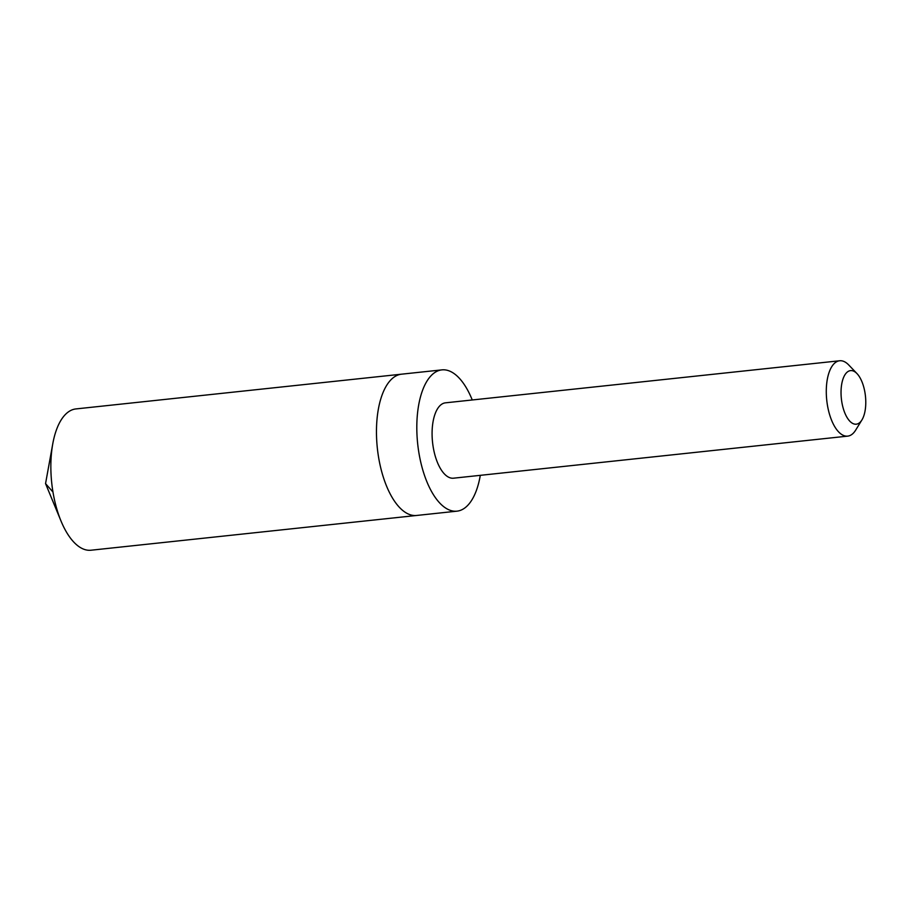 <?xml version="1.0" encoding="UTF-8"?>
<svg xmlns="http://www.w3.org/2000/svg" width="911" height="911" viewBox="0 0 911 911"><rect width="100%" height="100%" fill="white"/><g stroke="black" fill="none" stroke-linecap="round" stroke-linejoin="round"><path stroke-width="1.37" d="M456.969 511.162L416.623 515.467A71.047 31.919 -96.1 0 1 413.765 515.489A71.047 31.919 -96.1 0 1 377.04 445.058A71.047 31.919 -96.1 0 1 401.546 374.182L75.932 408.925A71.047 31.919 83.9 0 0 52.781 443.748A71.047 31.919 83.9 0 0 61.026 521.058A71.047 31.919 83.9 0 0 88.162 550.244A71.047 31.919 83.9 0 0 91.009 550.221L416.623 515.467A71.047 31.919 -96.1 0 1 413.765 515.489A71.047 31.919 -96.1 0 1 377.04 445.058A71.047 31.919 -96.1 0 1 401.546 374.182L441.892 369.877A71.047 31.919 83.9 0 0 417.386 440.753A71.047 31.919 83.9 0 0 454.111 511.185A71.047 31.919 83.9 0 0 456.969 511.162A71.047 31.919 83.9 0 0 480.302 475.337M472.251 399.975A71.047 31.919 83.9 0 0 444.739 369.855A71.047 31.919 83.9 0 0 441.892 369.877M856.989 373.601L848.733 364.969A37.898 17.024 83.9 0 0 841.195 360.756A37.898 17.024 83.9 0 0 839.669 360.767L445.456 402.833A37.898 17.024 83.9 0 0 432.554 442.325A37.898 17.024 83.9 0 0 453.496 478.195L847.708 436.13A37.898 17.024 83.9 0 0 855.68 430.106L861.931 419.925A26.954 12.116 83.9 0 0 856.989 373.601A26.954 12.116 83.9 0 0 851.626 370.606A26.954 12.116 83.9 0 0 842.276 404.484A26.954 12.116 83.9 0 0 861.931 419.925M839.669 360.767A37.898 17.024 83.9 0 0 826.755 400.259A37.898 17.024 83.9 0 0 847.708 436.13M52.963 492.031L45.55 483.616L61.026 521.058M45.55 483.616L52.781 443.748"/></g></svg>
